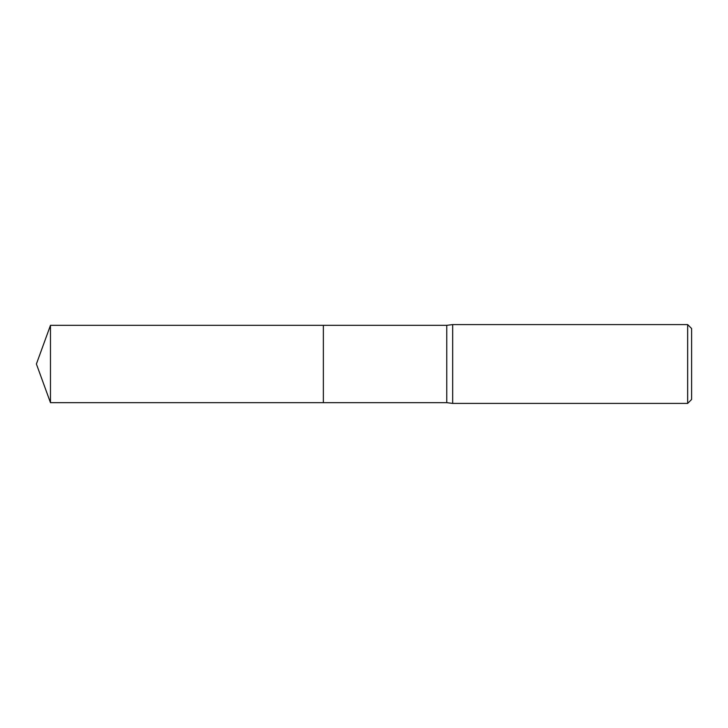 <?xml version="1.0" encoding="UTF-8"?>
<svg xmlns="http://www.w3.org/2000/svg" width="728" height="728" viewBox="0 0 728 728"><rect width="100%" height="100%" fill="white"/><g stroke="black" fill="none" stroke-linecap="round" stroke-linejoin="round"><path stroke-width="1.09" d="M446.764 402.666L323.359 402.666L323.359 325.334L446.764 325.334L452.67 324.588L687.66 324.588L691.6 328.528L691.6 399.472L687.66 403.412L452.67 403.412L446.764 402.666L446.764 325.334M452.67 403.412L452.67 324.588M687.66 403.412L687.66 324.588M50.478 402.675L50.478 325.325L323.359 325.325L323.359 402.675L50.478 402.675L36.4 364L50.478 325.325"/></g></svg>
